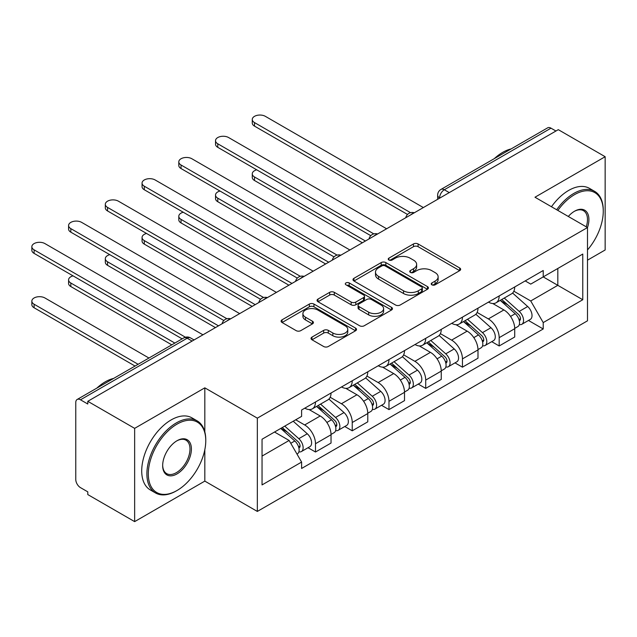 <?xml version="1.0" encoding="UTF-8"?>
<svg xmlns="http://www.w3.org/2000/svg" width="637" height="637" viewBox="0 0 637 637"><rect width="100%" height="100%" fill="white"/><g stroke="black" fill="none" stroke-linecap="round" stroke-linejoin="round"><path stroke-width="0.96" d="M431.894 284.827A2.285 1.322 0 0 0 435.135 284.827L459.691 270.645A3.273 1.887 0 0 0 460.647 269.308A3.273 1.887 0 0 0 459.691 267.978L418.087 243.955A3.273 1.887 0 0 0 413.461 243.955L388.904 258.136A2.285 1.322 0 0 0 388.236 259.068A2.285 1.322 0 0 0 388.904 260A2.285 1.322 0 0 0 392.137 260L395.322 258.168A10.463 6.036 0 0 1 410.109 258.168L413.58 260.167A10.463 6.036 0 0 1 416.646 264.443A10.463 6.036 0 0 1 413.58 268.71L410.403 270.542A2.285 1.322 0 0 0 409.734 271.481A2.285 1.322 0 0 0 410.403 272.413A2.285 1.322 0 0 0 413.636 272.413L416.813 270.582A10.463 6.036 0 0 1 431.607 270.582L435.079 272.58A10.463 6.036 0 0 1 438.137 276.848A10.463 6.036 0 0 1 435.079 281.124L431.894 282.955A2.285 1.322 0 0 0 431.225 283.887A2.285 1.322 0 0 0 431.894 284.827L431.894 282.955M311.987 337.1A3.273 1.887 0 0 0 311.031 338.438A3.273 1.887 0 0 0 311.987 339.776L323.66 346.512A3.273 1.887 0 0 0 328.286 346.512L355.565 330.762A3.273 1.887 0 0 0 356.521 329.433A3.273 1.887 0 0 0 355.565 328.095L313.953 304.072A3.273 1.887 0 0 0 309.335 304.072L282.056 319.822A3.273 1.887 0 0 0 281.1 321.159A3.273 1.887 0 0 0 282.056 322.489L296.157 330.635A3.273 1.887 0 0 0 300.783 330.635L312.456 323.891A3.273 1.887 0 0 0 313.412 322.561A3.273 1.887 0 0 0 312.456 321.223L305.457 317.186A8.743 5.048 0 0 1 302.901 313.619A8.743 5.048 0 0 1 308.3 308.953A8.743 5.048 0 0 1 317.823 310.044L345.214 325.857A8.743 5.048 0 0 1 347.778 329.433A8.743 5.048 0 0 1 342.38 334.099A8.743 5.048 0 0 1 332.848 333L328.286 330.364A3.273 1.887 0 0 0 323.66 330.364L311.987 337.1L311.987 339.776M257.332 418.159L204.819 387.837L134.646 428.359L87.787 401.302L558.291 129.661L605.15 156.71L534.976 197.231L587.489 227.544L257.332 418.159L257.332 511.431L587.489 320.817L587.489 227.544A20.312 11.729 -60 0 0 574.534 211.229L574.534 211.229A20.312 11.729 -60 0 0 568.308 216.469M395.553 305.012A3.273 1.887 0 0 0 400.171 305.012L427.451 289.262A3.273 1.887 0 0 0 428.406 287.924A3.273 1.887 0 0 0 427.451 286.594L385.839 262.571A3.273 1.887 0 0 0 381.221 262.571L353.941 278.321A3.273 1.887 0 0 0 352.986 279.651A3.273 1.887 0 0 0 353.941 280.989L395.553 305.012M346.886 285.32A2.285 1.322 0 0 1 349.203 285.639L349.203 282.924L391.508 307.345A3.273 1.887 0 0 1 392.464 308.682A3.273 1.887 0 0 1 391.508 310.012L364.229 325.762A3.273 1.887 0 0 1 359.61 325.762L317.998 301.739L317.998 299.072A3.273 1.887 0 0 0 317.043 300.401A3.273 1.887 0 0 0 317.998 301.739M317.998 299.072L329.671 292.335A3.273 1.887 0 0 1 334.298 292.335L351.17 302.073A3.273 1.887 0 0 0 355.796 302.073L363.536 297.606A3.273 1.887 0 0 0 364.491 296.269A3.273 1.887 0 0 0 363.536 294.931L345.971 284.795A2.285 1.322 0 0 1 345.302 283.855A2.285 1.322 0 0 1 346.711 282.637A2.285 1.322 0 0 1 349.203 282.924M134.646 428.359L134.646 521.623L87.787 494.567L87.787 491.852L80.485 487.631A6.657 3.846 -120 0 1 75.771 479.478L75.771 402.528A6.657 3.846 -120 0 1 77.157 399.479L183.83 337.889A6.657 3.846 60 0 1 187.159 338.215L80.485 399.805A6.657 3.846 -120 0 0 77.157 399.479M587.489 260.175L605.15 249.983L605.15 156.71M134.646 521.623L204.819 481.11L257.332 511.431M87.787 401.302L87.787 404.017L80.485 399.805M449.26 192.605L444.315 189.754A6.657 3.846 60 0 0 440.979 189.42L547.661 127.83A6.657 3.846 60 0 1 550.989 128.164L444.315 189.754A6.657 3.846 120 0 0 439.602 197.908L439.602 198.179M555.934 131.015L550.989 128.164M499.177 295.934A15.32 8.846 60 0 1 496.008 302.814L511.551 293.84A15.32 8.846 -120 0 0 514.72 286.961M477.121 312.433L488.348 318.914A15.32 8.846 60 0 1 499.177 337.674L514.72 328.7A15.32 8.846 -120 0 0 503.891 309.94L492.767 303.515M514.72 328.7L514.72 336.997L499.177 345.971L491.732 341.663M496.008 302.814A15.32 8.846 60 0 1 488.468 302.121M499.177 337.674L499.177 345.971M462.446 317.146A15.32 8.846 60 0 1 459.269 324.018L474.812 315.044A15.32 8.846 -120 0 0 477.989 308.173M454.993 362.875L462.446 367.175L477.989 358.201L477.989 349.912A15.32 8.846 -120 0 0 467.152 331.144L456.028 324.727M459.269 324.018A15.32 8.846 60 0 1 451.729 323.325M440.39 333.637L451.609 340.118A15.32 8.846 60 0 1 462.446 358.886L462.446 367.175M425.707 338.351A15.32 8.846 60 0 1 422.538 345.23L438.081 336.256A15.32 8.846 -120 0 0 441.25 329.377M418.254 384.087L425.707 388.387L441.25 379.413L441.25 371.116A15.32 8.846 -120 0 0 430.421 352.357L419.297 345.931M422.538 345.23A15.32 8.846 60 0 1 414.998 344.537M403.651 354.849L414.878 361.33A15.32 8.846 60 0 1 425.707 380.09L425.707 388.387M388.968 359.563A15.32 8.846 60 0 1 385.799 366.442L401.342 357.468A15.32 8.846 -120 0 0 404.511 350.589M381.523 405.291L388.976 409.599L404.511 400.625L404.511 392.328A15.32 8.846 -120 0 0 393.682 373.569L382.558 367.143M385.799 366.442A15.32 8.846 60 0 1 378.259 365.749M366.912 376.061L378.139 382.542A15.32 8.846 60 0 1 388.976 401.302L388.976 409.599M352.237 380.775A15.32 8.846 60 0 1 349.06 387.646L364.603 378.673A15.32 8.846 -120 0 0 367.78 371.801M344.784 426.503L352.237 430.803L367.78 421.829L367.78 413.54A15.32 8.846 -120 0 0 356.943 394.773L345.819 388.355M349.06 387.646A15.32 8.846 60 0 1 341.52 386.954M330.181 397.265L341.408 403.747A15.32 8.846 60 0 1 352.237 422.514L352.237 430.803M315.498 401.979A15.32 8.846 60 0 1 312.329 408.858L327.872 399.885A15.32 8.846 -120 0 0 331.041 393.005M308.045 447.715L315.498 452.015L331.041 443.041L331.041 434.745A15.32 8.846 -120 0 0 320.212 415.985L309.088 409.559M312.329 408.858A15.32 8.846 60 0 1 304.789 408.166M295.719 419.791L304.669 424.959A15.32 8.846 60 0 1 315.498 443.718L315.498 452.015M525.199 280.909L530.732 284.11L582.775 254.059L557.821 268.472L557.821 285.328L530.732 300.967L513.86 291.22M262.046 456.092L289.126 440.454L301.604 462.072L262.046 484.916L262.046 439.235L301.604 416.391L301.604 410.005L543.218 270.51L543.218 276.904L582.775 299.74L543.218 322.585L530.732 300.967M582.775 254.059L582.775 299.74M301.604 462.072L301.604 468.466L543.218 328.971L543.218 322.585M204.819 387.837L204.819 431.926M204.819 449.698L204.819 481.11M289.126 440.454L274.523 432.029M528.463 320.459L543.218 328.971M432.81 285.145L435.079 283.839A10.463 6.036 0 0 0 438.137 279.571L438.137 276.848M416.646 264.443L416.646 267.158A10.463 6.036 0 0 1 413.58 271.426L411.319 272.74M459.651 270.669L418.087 246.678A3.273 1.887 0 0 0 413.461 246.678L389.82 260.326M427.403 289.286L385.839 265.295A3.273 1.887 0 0 0 381.221 265.295L353.989 281.013M421.67 288.864A2.285 1.322 0 0 0 422.339 287.924A2.285 1.322 0 0 0 421.67 286.992L385.146 265.908A2.285 1.322 0 0 0 381.913 265.908L378.561 267.843A10.463 6.036 0 0 0 375.496 272.11A10.463 6.036 0 0 0 378.561 276.386L403.524 290.798A10.463 6.036 0 0 0 418.318 290.798L421.67 288.864L421.67 291.579A2.285 1.322 0 0 0 422.339 290.647L422.339 287.924M375.496 272.11L375.496 274.834A10.463 6.036 0 0 0 378.561 279.102L378.561 276.386M421.67 291.579L418.318 293.514A10.463 6.036 0 0 1 403.524 293.514L378.561 279.102M318.046 301.763L329.671 295.05L329.671 292.335M364.491 296.269L364.491 298.984A3.273 1.887 0 0 1 363.536 300.322L355.796 304.789A3.273 1.887 0 0 1 351.17 304.789L334.298 295.05A3.273 1.887 0 0 0 329.671 295.05M349.203 285.639L391.46 310.036M368.68 312.186A8.743 5.048 0 0 0 378.211 313.277A8.743 5.048 0 0 0 383.609 308.611A8.743 5.048 0 0 0 381.045 305.043L371.395 299.47A3.273 1.887 0 0 0 366.769 299.47L359.029 303.945A3.273 1.887 0 0 0 358.074 305.274A3.273 1.887 0 0 0 359.029 306.612L368.68 312.186L368.68 314.901A8.743 5.048 0 0 0 378.211 315.992A8.743 5.048 0 0 0 383.609 311.334L383.609 308.611M358.074 305.274L358.074 307.997A3.273 1.887 0 0 0 359.029 309.327L359.029 306.612M368.68 314.901L359.029 309.327M347.778 329.433L347.778 332.148A8.743 5.048 0 0 1 342.38 336.814A8.743 5.048 0 0 1 332.848 335.723L328.286 333.087A3.273 1.887 0 0 0 323.66 333.087L312.034 339.8M302.901 313.619L302.901 316.334A8.743 5.048 0 0 0 305.457 319.909L305.457 317.186M312.409 323.915L305.457 319.909M355.518 330.794L313.953 306.795A3.273 1.887 0 0 0 309.335 306.795L282.103 322.513M500.244 300.369L515.214 313.723A8.329 4.809 60 0 1 517.825 326.598L514.72 328.389M500.642 300.72L507.689 304.789M256.735 169.824A7.66 4.419 -0 0 0 252.268 173.845A7.66 4.419 -0 0 0 254.513 176.975L365.423 241.009M501.757 299.494L518.407 314.36A3.997 2.309 60 0 1 519.665 320.538A3.997 2.309 60 0 1 519.298 320.682M504.249 298.052L519.219 311.413A8.329 4.809 60 0 1 521.83 324.289A8.329 4.809 60 0 1 519.314 324.552M512.594 293.044L527.691 306.516A8.329 4.809 60 0 1 530.31 319.392L521.83 324.289M362.365 242.777L254.513 180.51A7.66 4.419 180 0 1 252.268 177.381L252.268 173.845M407.521 214.462L254.513 126.126A7.66 4.419 180 0 1 252.268 122.997L252.268 119.461A7.66 4.419 -0 0 0 254.513 122.591L410.562 212.686M423.35 207.558L265.342 116.332A7.66 4.419 -0 0 0 256.998 115.377A7.66 4.419 -0 0 0 252.268 119.461M463.505 321.574L478.475 334.935A8.329 4.809 60 0 1 481.086 347.81L477.981 349.602M463.903 321.932L470.95 326.001M219.996 191.036A7.66 4.419 -0 0 0 215.529 195.057A7.66 4.419 -0 0 0 217.774 198.179L328.684 262.213M465.018 320.706L481.676 335.564A3.997 2.309 60 0 1 482.926 341.743A3.997 2.309 60 0 1 482.567 341.894M467.51 319.264L482.48 332.625A8.329 4.809 60 0 1 485.091 345.493A8.329 4.809 60 0 1 482.575 345.764M475.855 314.256L490.96 327.729A8.329 4.809 60 0 1 493.571 340.604L485.091 345.493M325.626 263.981L217.774 201.714A7.66 4.419 180 0 1 215.529 198.593L215.529 195.057M426.774 342.786L441.744 356.139A8.329 4.809 60 0 1 444.355 369.014L441.25 370.814M427.164 343.136L434.211 347.205M183.257 212.24A7.66 4.419 -0 0 0 178.798 216.262A7.66 4.419 -0 0 0 181.035 219.391L291.953 283.425M428.279 341.91L444.937 356.776A3.997 2.309 60 0 1 446.195 362.955A3.997 2.309 60 0 1 445.828 363.098M430.771 340.477L445.741 353.83A8.329 4.809 60 0 1 448.36 366.705A8.329 4.809 60 0 1 445.844 366.976M439.124 335.46L454.221 348.933A8.329 4.809 60 0 1 456.833 361.808L448.36 366.705M288.887 285.193L181.035 222.926A7.66 4.419 180 0 1 178.798 219.797L178.798 216.262M370.782 235.674L217.774 147.33A7.66 4.419 180 0 1 215.529 144.209L215.529 140.673A7.66 4.419 -0 0 0 217.774 143.795L373.823 233.89M386.619 228.771L228.603 137.544A7.66 4.419 -0 0 0 220.259 136.589A7.66 4.419 -0 0 0 215.529 140.673M334.051 256.886L181.035 168.542A7.66 4.419 180 0 1 178.798 165.413L178.798 161.878A7.66 4.419 -0 0 0 181.035 165.007L337.092 255.103M349.88 249.983L191.872 158.756A7.66 4.419 -0 0 0 183.52 157.793A7.66 4.419 -0 0 0 178.798 161.878M587.489 249.951A40.633 23.458 120 0 0 603.263 211.229A40.633 23.458 120 0 0 574.534 194.643A40.633 23.458 120 0 0 557.861 210.441M556.642 209.74A41.628 24.031 -60 0 1 573.833 193.425A41.628 24.031 -60 0 1 594.647 191.363A41.628 24.031 -60 0 1 603.263 210.417L603.263 211.229M586.239 226.828A19.317 11.155 120 0 0 583.484 210.688A19.317 11.155 120 0 0 574.176 211.444M494.296 158.637A41.628 24.031 -60 0 1 502.712 152.362A41.628 24.031 -60 0 1 511.129 148.923M551.467 206.746A41.628 24.031 -60 0 1 568.65 190.431A41.628 24.031 -60 0 1 589.464 188.369L594.647 191.363M177.03 424.138A40.633 23.458 120 0 0 148.302 473.904A40.633 23.458 120 0 0 177.03 490.49L176.33 490.896A41.628 24.031 -60 0 1 155.516 492.958A41.628 24.031 -60 0 1 149.13 459.603A41.628 24.031 -60 0 1 176.33 422.92A41.628 24.031 -60 0 1 197.144 420.858A41.628 24.031 -60 0 1 205.767 439.912L205.767 440.732A40.633 23.458 120 0 0 177.03 424.138M177.03 440.732L177.03 440.732A20.312 11.729 -60 0 1 191.403 449.021A20.312 11.729 -60 0 1 177.03 473.904A20.312 11.729 -60 0 1 162.666 465.607A20.312 11.729 -60 0 1 177.03 440.732L177.03 440.732M162.674 465.193A19.317 11.155 120 0 0 166.671 473.633A19.317 11.155 120 0 0 176.33 472.678A19.317 11.155 120 0 0 188.95 455.654A19.317 11.155 120 0 0 185.988 440.183A19.317 11.155 120 0 0 176.68 440.939M96.8 388.132A41.628 24.031 -60 0 1 105.209 381.858A41.628 24.031 -60 0 1 113.625 378.418M155.516 492.958L150.332 489.964A41.628 24.031 -60 0 1 143.954 456.61A41.628 24.031 -60 0 1 171.146 419.926A41.628 24.031 -60 0 1 191.96 417.864L197.144 420.858M176.33 490.896L177.038 490.49A40.633 23.458 120 0 0 177.038 490.49A40.633 23.458 120 0 0 205.767 440.732M390.035 363.998L405.005 377.351A8.329 4.809 60 0 1 407.616 390.226L404.511 392.018M390.433 364.348L397.48 368.417M146.526 233.453A7.66 4.419 -0 0 0 142.059 237.474A7.66 4.419 -0 0 0 144.304 240.603L255.214 304.637M391.548 363.122L408.206 377.988A3.997 2.309 60 0 1 409.456 384.167A3.997 2.309 60 0 1 409.089 384.31M394.04 361.681L409.01 375.042A8.329 4.809 60 0 1 411.621 387.917A8.329 4.809 60 0 1 409.105 388.18M402.385 356.672L417.482 370.145A8.329 4.809 60 0 1 420.102 383.02L411.621 387.917M252.156 306.405L144.304 244.138A7.66 4.419 180 0 1 142.059 241.009L142.059 237.474M353.296 385.202L368.266 398.563A8.329 4.809 60 0 1 370.885 411.438L367.772 413.23M353.694 385.56L360.741 389.629M109.787 254.665A7.66 4.419 -0 0 0 105.32 258.686A7.66 4.419 -0 0 0 107.565 261.807L218.483 325.841M354.809 384.334L371.467 399.192A3.997 2.309 60 0 1 372.717 405.371A3.997 2.309 60 0 1 372.358 405.522M357.301 382.893L372.271 396.246A8.329 4.809 60 0 1 374.882 409.121A8.329 4.809 60 0 1 372.374 409.392M365.646 377.884L380.751 391.357A8.329 4.809 60 0 1 383.363 404.232L374.882 409.121M215.417 327.609L107.565 265.342A7.66 4.419 180 0 1 105.32 262.221L105.32 258.686M316.565 406.414L331.535 419.767A8.329 4.809 60 0 1 334.146 432.642L331.041 434.434M316.963 406.764L324.002 410.833M73.056 275.869A7.66 4.419 -0 0 0 68.589 279.89A7.66 4.419 -0 0 0 70.826 283.019L174.849 343.072M318.07 405.538L334.728 420.404A3.997 2.309 60 0 1 335.986 426.583A3.997 2.309 60 0 1 335.619 426.726M320.57 404.105L335.532 417.458A8.329 4.809 60 0 1 338.151 430.333A8.329 4.809 60 0 1 335.635 430.604M328.915 399.088L344.012 412.561A8.329 4.809 60 0 1 346.624 425.436L338.151 430.333M171.783 344.84L70.826 286.554A7.66 4.419 180 0 1 68.589 283.425L68.589 279.89M297.312 278.09L144.304 189.754A7.66 4.419 180 0 1 142.059 186.625L142.059 183.09A7.66 4.419 -0 0 0 144.304 186.219L300.353 276.315M313.149 271.187L155.133 179.96A7.66 4.419 -0 0 0 146.789 179.005A7.66 4.419 -0 0 0 142.059 183.09M260.581 299.302L107.565 210.958A7.66 4.419 180 0 1 105.32 207.837L105.32 204.302A7.66 4.419 -0 0 0 107.565 207.423L263.614 297.519M276.41 292.399L118.394 201.173A7.66 4.419 -0 0 0 110.05 200.217A7.66 4.419 -0 0 0 105.32 204.302M223.842 320.515L70.826 232.171A7.66 4.419 180 0 1 68.589 229.041L68.589 225.506A7.66 4.419 -0 0 0 70.826 228.635L226.883 318.731M239.671 313.611L81.663 222.385A7.66 4.419 -0 0 0 73.311 221.421A7.66 4.419 -0 0 0 68.589 225.506M280.742 428.438L294.796 440.979A8.329 4.809 60 0 1 297.407 453.855L297.001 454.093M280.885 428.359L287.271 432.045M148.947 358.026L44.924 297.973A7.66 4.419 -0 0 0 36.58 297.017A7.66 4.419 -0 0 0 31.85 301.102A7.66 4.419 -0 0 0 34.095 304.231L138.11 364.284M282.255 427.57L297.997 441.616A3.997 2.309 60 0 1 299.247 447.795A3.997 2.309 60 0 1 298.88 447.938M284.747 426.129L298.801 438.67A8.329 4.809 60 0 1 301.412 451.545A8.329 4.809 60 0 1 298.896 451.808M293.219 421.232L307.281 433.773A8.329 4.809 60 0 1 309.893 446.648L301.412 451.545M135.052 366.052L34.095 307.767A7.66 4.419 180 0 1 31.85 304.637L31.85 301.102M182.15 338.86L34.095 253.383A7.66 4.419 180 0 1 31.85 250.253L31.85 246.718A7.66 4.419 -0 0 0 34.095 249.847L185.439 337.22M202.94 334.815L44.924 243.589A7.66 4.419 -0 0 0 36.58 242.633A7.66 4.419 -0 0 0 31.85 246.718M439.841 198.043L439.602 197.908A6.657 3.846 0 0 1 437.651 195.193L437.651 199.309M352.237 422.514L367.78 413.54M388.976 401.302L404.511 392.328M425.707 380.09L441.25 371.116M462.446 358.886L477.989 349.912M315.498 443.718L331.041 434.745M304.669 424.959L320.212 415.985M341.408 403.747L356.943 394.773M378.139 382.542L393.682 373.569M414.878 361.33L430.421 352.357M451.609 340.118L467.152 331.144M488.348 318.914L503.891 309.94M413.755 213.1A6.657 3.846 120 0 0 410.817 214.804M377.024 234.312A6.657 3.846 120 0 0 374.078 236.008M340.285 255.525A6.657 3.846 120 0 0 337.347 257.221M303.546 276.729A6.657 3.846 120 0 0 300.608 278.425M266.815 297.941A6.657 3.846 120 0 0 263.869 299.637M230.076 319.153A6.657 3.846 120 0 0 227.138 320.849M192.103 341.074L187.159 338.215A6.657 3.846 120 0 1 190.487 337.889A6.657 6.657 0 0 0 183.83 337.889M435.079 283.839L435.079 281.124M410.403 272.413L410.403 270.542M413.58 271.426L413.58 268.71M388.904 260L388.904 258.136M413.461 246.678L413.461 243.955M418.087 246.678L418.087 243.955M459.691 270.645L459.691 267.978M353.941 280.989L353.941 278.321M381.221 265.295L381.221 262.571M385.839 265.295L385.839 262.571M427.451 289.262L427.451 286.594M403.524 293.514L403.524 290.798M418.318 293.514L418.318 290.798M334.298 295.05L334.298 292.335M351.17 304.789L351.17 302.073M355.796 304.789L355.796 302.073M363.536 300.322L363.536 297.606M391.508 310.012L391.508 307.345M323.66 333.087L323.66 330.364M328.286 333.087L328.286 330.364M332.848 335.723L332.848 333M312.456 323.891L312.456 321.223M282.056 322.489L282.056 319.822M309.335 306.795L309.335 304.072M313.953 306.795L313.953 304.072M355.565 330.762L355.565 328.095M515.214 313.723L510.548 316.422M520.493 318.707L518.996 319.575M527.691 306.516L519.219 311.413M254.513 180.51L254.513 176.975M254.513 122.591L254.513 126.126M478.475 334.935L473.809 337.626M483.754 339.919L482.257 340.787M490.96 327.729L482.48 332.625M217.774 201.714L217.774 198.179M441.744 356.139L437.07 358.838M447.023 361.123L445.518 361.991M454.221 348.933L445.741 353.83M181.035 222.926L181.035 219.391M217.774 143.795L217.774 147.33M181.035 165.007L181.035 168.542M405.005 377.351L400.339 380.05M410.284 382.335L408.787 383.203M417.482 370.145L409.01 375.042M144.304 244.138L144.304 240.603M368.266 398.563L363.6 401.254M373.545 403.547L372.048 404.407M380.751 391.357L372.271 396.246M107.565 265.342L107.565 261.807M331.535 419.767L326.869 422.466M336.814 424.752L335.309 425.62M344.012 412.561L335.532 417.458M70.826 286.554L70.826 283.019M144.304 186.219L144.304 189.754M107.565 207.423L107.565 210.958M70.826 228.635L70.826 232.171M294.796 440.979L290.767 443.304M300.075 445.964L298.578 446.832M307.281 433.773L298.801 438.67M34.095 307.767L34.095 304.231M34.095 249.847L34.095 253.383M414.321 212.774A6.657 6.657 0 0 0 405.777 217.711M377.59 233.986A6.657 6.657 0 0 0 369.038 238.923M340.851 255.198A6.657 6.657 0 0 0 332.307 260.127M304.112 276.402A6.657 6.657 0 0 0 295.568 281.339M267.381 297.614A6.657 6.657 0 0 0 258.829 302.551M230.642 318.826A6.657 6.657 0 0 0 222.098 323.755M194.054 339.943L190.487 337.889M440.979 189.42A6.657 6.657 0 0 0 437.651 195.193"/></g></svg>
